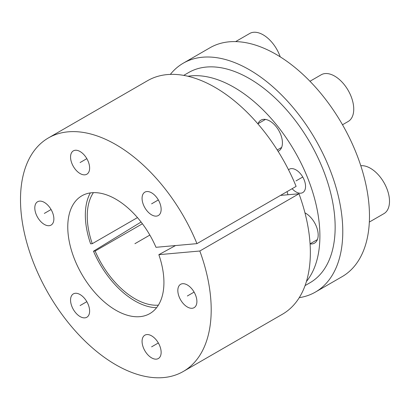 <?xml version="1.0" encoding="UTF-8"?>
<svg xmlns="http://www.w3.org/2000/svg" width="410" height="410" viewBox="0 0 410 410"><rect width="100%" height="100%" fill="white"/><g stroke="black" fill="none" stroke-linecap="round" stroke-linejoin="round"><path stroke-width="0.61" d="M141.086 222.02L93.48 251.207A70.12 40.482 -120 0 0 156.594 307.695M90.328 192.915A70.12 40.482 -120 0 0 90.62 243.832L92.276 243.689A67.419 38.924 60 0 1 93.413 192.644M287.077 191.613A81.154 46.858 60 0 1 287.963 194.75M306.439 281.491A121.36 70.069 -120 0 0 294.759 151.408A121.36 70.069 -120 0 0 187.944 76.255M292.115 188.702A13.484 7.785 -120 0 0 302.754 192.587A13.484 7.785 -120 0 0 305.547 186.412A13.484 7.785 -120 0 0 299.659 172.841A13.484 7.785 -120 0 0 289.27 169.233A13.484 7.785 -120 0 0 288.522 169.771M278.093 151.31A17.799 10.276 -120 0 0 278.738 150.988A17.799 10.276 -120 0 0 282.423 142.839A17.799 10.276 -120 0 0 274.654 124.927A17.799 10.276 -120 0 0 260.939 120.156A17.799 10.276 -120 0 0 258.039 123.697M310.078 243.894A17.799 10.276 -120 0 0 314.49 243.14A17.799 10.276 -120 0 0 318.18 234.991A17.799 10.276 -120 0 0 304.958 212.846M183.265 63.191L209.961 47.775A132.148 76.296 60 0 1 342.109 124.071A132.148 76.296 60 0 1 342.109 276.663L315.408 292.074A132.148 76.296 -120 0 0 315.413 139.487A132.148 76.296 -120 0 0 183.265 63.191A132.148 76.296 -120 0 0 170.345 74.389M137.468 217.592L92.276 243.689M93.48 251.207L95.135 251.058A67.419 38.924 60 0 0 158.373 305.158M142.413 223.763L95.135 251.058M183.721 75.384L188.656 72.534A121.36 70.069 60 0 1 310.016 142.598A121.36 70.069 60 0 1 310.016 282.731L305.081 285.585M299.249 297.665A132.148 76.296 -120 0 0 315.408 292.074M158.844 254.677A67.998 39.257 60 0 1 147.902 314.588A67.998 39.257 60 0 1 81.851 274.331A67.998 39.257 60 0 1 80.011 197A67.998 39.257 60 0 1 155.984 247.302L196.954 243.642A134.844 77.854 -120 0 0 48.426 137.924A134.844 77.854 -120 0 0 48.426 293.627A134.844 77.854 -120 0 0 183.27 371.481A134.844 77.854 -120 0 0 199.819 251.012L158.844 254.677L175.541 245.554M142.07 198.327A13.484 7.785 -120 0 0 147.954 211.898A13.484 7.785 -120 0 0 158.347 215.511A13.484 7.785 -120 0 0 161.14 209.336A13.484 7.785 -120 0 0 155.252 195.77A13.484 7.785 -120 0 0 144.863 192.157A13.484 7.785 -120 0 0 142.07 198.327M70.556 157.04A13.484 7.785 -120 0 0 76.444 170.611A13.484 7.785 -120 0 0 86.833 174.224A13.484 7.785 -120 0 0 89.626 168.049A13.484 7.785 -120 0 0 83.742 154.483A13.484 7.785 -120 0 0 73.349 150.87A13.484 7.785 -120 0 0 70.556 157.04M34.804 207.911A13.484 7.785 -120 0 0 40.687 221.482A13.484 7.785 -120 0 0 51.081 225.09A13.484 7.785 -120 0 0 53.874 218.919A13.484 7.785 -120 0 0 47.985 205.348A13.484 7.785 -120 0 0 37.597 201.735A13.484 7.785 -120 0 0 34.804 207.911M70.556 300.064A13.484 7.785 -120 0 0 76.444 313.635A13.484 7.785 -120 0 0 86.833 317.248A13.484 7.785 -120 0 0 89.626 311.072A13.484 7.785 -120 0 0 83.742 297.506A13.484 7.785 -120 0 0 73.349 293.893A13.484 7.785 -120 0 0 70.556 300.064M142.07 341.351A13.484 7.785 -120 0 0 147.954 354.922A13.484 7.785 -120 0 0 158.347 358.535A13.484 7.785 -120 0 0 161.14 352.359A13.484 7.785 -120 0 0 155.252 338.793A13.484 7.785 -120 0 0 144.863 335.18A13.484 7.785 -120 0 0 142.07 341.351M177.827 290.485A13.484 7.785 -120 0 0 183.711 304.051A13.484 7.785 -120 0 0 194.104 307.664A13.484 7.785 -120 0 0 196.897 301.493A13.484 7.785 -120 0 0 191.009 287.922A13.484 7.785 -120 0 0 180.62 284.309A13.484 7.785 -120 0 0 177.827 290.485M280.486 195.416L298.977 193.766A134.844 77.854 60 0 1 282.434 314.229L183.27 371.481M48.426 137.924L147.59 80.673A134.844 77.854 60 0 1 296.117 186.391L196.954 243.642M298.977 193.766L199.819 251.012M360.795 165.727A26.968 15.57 -120 0 1 379.911 176.664A26.968 15.57 -120 0 1 389.5 201.305A26.968 15.57 60 0 1 383.914 213.651L369.333 222.066M309.96 81.267L321.189 74.784A26.968 15.57 -120 0 1 341.971 82.01A26.968 15.57 -120 0 1 353.743 109.147A26.968 15.57 60 0 1 348.157 121.493L342.504 124.758M280.214 56.841A26.968 15.57 -120 0 0 249.68 33.497L235.637 41.6M149.845 235.073L134.921 243.694M302.754 177.017L296.01 180.907M194.104 292.094L187.36 295.989M158.347 342.965L151.603 346.855M86.833 301.678L80.093 305.568M51.081 209.52L44.336 213.415M86.833 158.655L80.093 162.544M158.347 199.942L151.603 203.832M317.391 239.599L310.073 243.822M281.634 147.446L277.252 149.978M265.454 119.418L257.844 123.81"/></g></svg>
